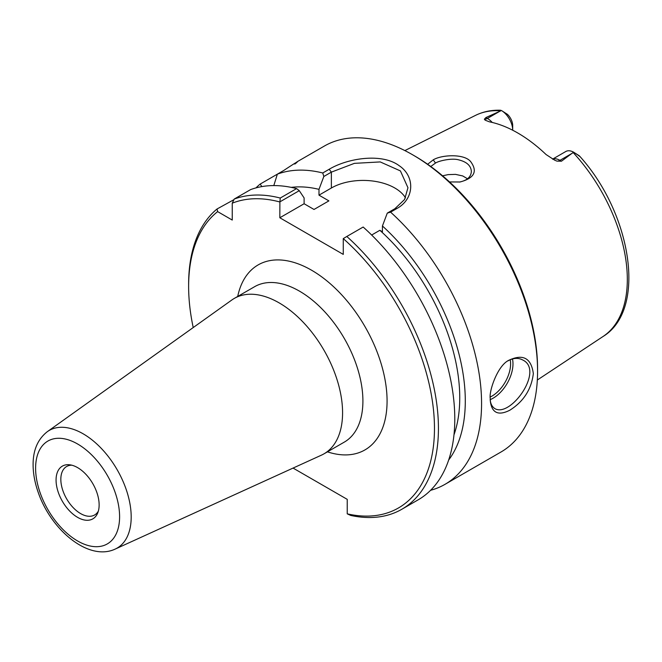 <?xml version="1.0" encoding="UTF-8"?>
<svg xmlns="http://www.w3.org/2000/svg" width="662" height="662" viewBox="0 0 662 662"><rect width="100%" height="100%" fill="white"/><g stroke="black" fill="none" stroke-linecap="round" stroke-linejoin="round"><path stroke-width="0.99" d="M115.18 549.088L321.426 455.158A89.726 51.802 -120 0 0 323.991 453.834A89.726 51.802 -120 0 0 342.577 412.765A89.726 51.802 -120 0 0 303.411 322.468A89.726 51.802 -120 0 0 234.274 298.43A89.726 51.802 -120 0 0 231.841 299.994L47.374 431.641C37.8 439.121 33.042 450.152 33.1 464.724C33.133 473.719 34.879 483.061 38.338 492.751C51.255 530.188 88.675 561.533 115.18 549.088A67.913 39.207 -120 0 0 131.192 516.997A67.913 39.207 -120 0 0 100.301 447.363A67.913 39.207 -120 0 0 47.374 431.641M193.221 327.558A173.841 100.367 60 0 1 188.629 286.447A173.841 100.367 60 0 1 217.632 211.617L217.037 208.985A176.646 101.981 -120 0 0 188.629 284.155L188.629 286.447M293.059 468.075L347.236 499.355L347.236 513.844L350.736 515.433A176.646 101.981 -120 0 0 401.851 509.252A176.646 101.981 -120 0 0 346.814 236.475L363.165 227.033A176.646 101.981 -120 0 1 418.202 499.81L401.851 509.252M346.814 236.475L343.272 238.601A173.841 100.367 60 0 1 434.454 425.997A173.841 100.367 60 0 1 347.236 513.844M343.272 238.601L343.272 254.398L279.827 217.765L279.894 201.852L299.265 190.673L296.593 188.604L280.249 198.046L279.894 201.852M280.249 198.046A176.646 101.981 -120 0 0 234.224 199.055L232.246 203.184A173.841 100.367 60 0 1 279.827 201.968M232.246 203.184L232.246 220.057L217.632 211.617M99.135 504.916A30.452 17.584 60 0 1 97.719 512.976A30.452 17.584 60 0 1 62.369 501.275A30.452 17.584 60 0 1 69.915 464.823A30.452 17.584 60 0 1 99.135 504.916M98.34 511.147A27.986 16.161 60 0 1 94.616 514.978A27.986 16.161 60 0 1 66.63 498.825A27.986 16.161 60 0 1 66.63 466.503A27.986 16.161 60 0 1 71.81 465.196M405.5 197.864A44.859 25.901 0 0 0 331.372 188.008L318.985 195.158L328.89 200.884L314.02 209.465L304.115 203.747L279.827 217.765M299.265 190.673L304.115 197.938L304.115 203.747M261.846 186.601L260.166 184.086L277.361 174.156A176.646 101.981 60 0 1 322.75 172.981L323.834 176.481L331.372 172.128L354.385 163.357L380.22 161.925L400.419 170.92L407.957 187.743L404.565 199.527L394.817 208.762L387.278 213.114L390.58 212.146L397.018 208.431C414.445 198.865 415.364 176.431 399.078 165.624C381.858 152.806 347.658 158.16 329.18 169.265L322.75 172.981M255.971 187.892A176.646 101.981 60 0 1 260.166 184.086M217.037 208.985L233.934 199.667M507.812 360.947C513.356 357.885 518.379 357.588 522.881 360.062C544.371 370.397 510.625 417.904 494.845 408.62C492.296 406.89 490.79 404.234 490.319 400.675M552.58 159.137L565.778 151.515A16.153 9.326 -120 0 1 573.573 152.161L579.242 155.752C580.177 156.712 579.755 156.489 577.984 155.09L573.573 152.161L561.475 161.197L559.969 160.328A16.153 9.326 -120 0 0 552.646 159.17M485.9 117.563L499.694 111.34L487.406 118.432L485.9 117.563L484.361 119.226L485.172 120.186L489.425 121.833A129.082 74.525 -120 0 1 546.059 154.527L554.698 160.187L556.924 161.114L561.475 161.197M499.694 111.34L501.44 110.513L507.431 114.344A10.542 6.09 60 0 1 512.702 125.623L512.702 130.199A16.153 9.326 -120 0 0 501.556 110.587L500.323 110.256M449.539 181.942L460.024 181.992C474.224 178.235 477.807 171.491 470.773 161.768C464.418 153.377 441.306 154.8 433.262 159.84L427.644 164.25M430.78 166.501L435.488 163.051C438.997 160.758 452.088 157.846 458.824 159.898C466.801 161.892 470.98 165.74 471.361 171.45C471.005 176.977 467.016 180.519 459.395 182.075M467.513 178.765L462.721 175.943L455.489 174.371L448.149 174.619L442.58 175.802M490.244 398.474L490.434 401.958C492.131 413.138 498.602 415.885 509.856 410.2C523.601 401.511 531.429 389.314 533.34 373.591C531.205 358.051 523.013 353.624 508.764 360.31C497.46 365.656 488.829 391.465 490.244 398.474M294.797 164.085C300.275 159.848 296.609 161.967 283.791 170.44L277.361 174.156L273.803 185.583M390.58 212.146A176.646 101.981 60 0 1 481.572 403.481A176.646 101.981 60 0 1 444.988 484.344A176.646 101.981 60 0 1 430.573 490.31M296.924 161.892L324.339 146.062A176.646 101.981 60 0 1 412.666 154.809A176.646 101.981 60 0 1 537.569 371.15A176.646 101.981 60 0 1 500.985 452.014L444.988 484.344M387.278 213.114L382.429 225.982A162.049 93.557 60 0 1 448.662 460.016M382.429 225.982L382.429 231.791L379.847 230.302A154.213 89.031 60 0 1 453.975 434.868M537.569 371.15L537.569 368.866A173.841 100.367 -120 0 0 414.644 155.959L412.666 154.809M296.593 188.604A176.646 101.981 -120 0 0 250.575 189.622L234.224 199.055M577.984 155.09L579.722 156.249C631.705 213.76 647.13 309.601 603.09 336.47L537.321 380.029M318.985 195.158L318.985 189.357L323.834 176.481M291.255 187.371A162.049 93.557 60 0 1 318.985 189.357M379.847 230.302L371.655 235.027M234.274 298.43L254.605 286.696A89.726 51.802 60 0 1 323.743 310.726A89.726 51.802 60 0 1 362.908 401.023A89.726 51.802 60 0 1 344.323 442.1L323.991 453.834M327.433 451.848A106.814 61.674 -120 0 0 386.889 394.759A106.814 61.674 -120 0 0 316.883 273.497A106.814 61.674 -120 0 0 237.708 296.444M119.599 516.732A59.39 34.292 60 0 1 56.601 522.359A59.39 34.292 60 0 1 56.601 438.368A59.39 34.292 60 0 1 119.599 516.732M490.261 399.591A28.036 16.186 120 0 0 512.984 363.827A28.036 16.186 120 0 0 512.471 358.961M510.228 359.739A26.356 15.218 -60 0 1 510.601 363.827A26.356 15.218 -60 0 1 490.277 396.993M573.168 152.566A127.716 73.739 60 0 1 627.319 279.381A127.716 73.739 60 0 1 603.09 336.47M404.854 150.588L475.457 115.403A127.716 73.739 60 0 1 500.861 110.819M433.262 159.84L435.488 163.051M329.18 169.265L331.372 172.128L331.372 188.008M394.817 208.762L397.018 208.431M492.23 122.453A16.153 9.326 -120 0 0 487.406 118.432A8.416 4.857 -60 0 1 484.361 119.226M556.924 161.114A8.416 4.857 120 0 0 559.969 160.328L572.258 153.236M490.153 399.476L490.434 401.958M475.457 115.403C483.094 111.646 491.469 109.925 500.588 110.24"/></g></svg>
